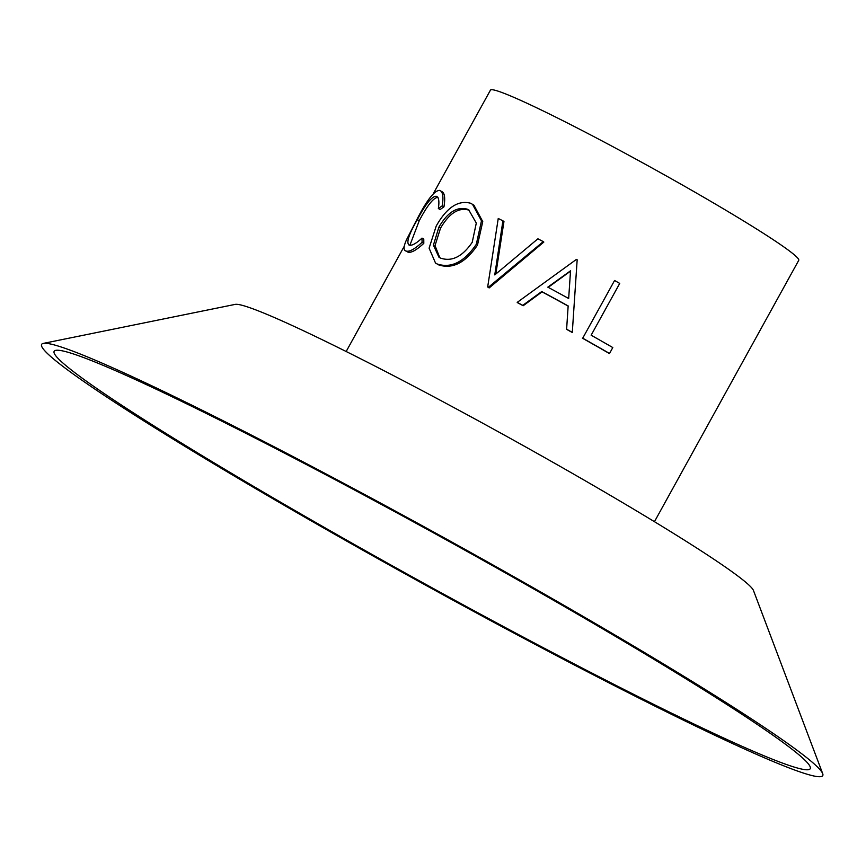 <?xml version="1.0" encoding="UTF-8"?>
<svg xmlns="http://www.w3.org/2000/svg" width="866" height="866" viewBox="0 0 866 866"><rect width="100%" height="100%" fill="white"/><g stroke="black" fill="none" stroke-linecap="round" stroke-linejoin="round"><path stroke-width="1.3" d="M487.677 286.971L498.242 218.481A178.277 10.078 28.9 0 1 502.908 220.808L494.767 274.912L537.916 238.799A178.277 10.078 28.9 0 1 543.274 241.625L543.826 242.069L489.193 287.913A176.069 9.959 28.9 0 0 488.521 287.566L487.677 286.971A178.277 10.078 28.9 0 1 488.348 287.317L489.193 287.913M227.422 423.994A431.809 24.41 28.9 0 1 809.818 766.02A431.809 24.41 28.9 0 1 636.965 696.004A431.809 24.41 28.9 0 1 231.731 473.431A431.809 24.41 28.9 0 1 56.626 350.243A431.809 24.41 28.9 0 1 227.422 423.994M43.3 343.401L235.184 304.388A296.659 16.768 28.9 0 1 353.111 354.984A296.659 16.768 28.9 0 1 614.178 497.636A296.659 16.768 28.9 0 1 753.463 590.493L822.7 773.652A446.12 25.222 28.9 0 1 643.741 700.507A446.12 25.222 28.9 0 1 228.581 472.641A446.12 25.222 28.9 0 1 43.3 343.401A446.12 25.222 28.9 0 1 220.635 419.49A446.12 25.222 28.9 0 1 613.247 634.009A446.12 25.222 28.9 0 1 822.7 773.652M436.832 196.571L436.183 196.257C431.777 196.365 425.487 204.17 417.325 219.661C408.59 234.762 405.927 243.249 409.337 245.121C411.913 245.857 416.145 243.519 422.013 238.118L422.078 242.328C414.641 249.17 409.304 252.082 406.078 251.043C403.296 250.469 403.437 246.734 406.468 239.85L416.979 219.347C426.797 200.23 434.321 190.574 439.549 190.368C442.797 191.354 443.695 196.506 442.223 205.827L438.348 208.522C439.506 201.139 438.791 197.058 436.183 196.257L438.034 197.318C433.671 197.437 427.403 205.242 419.241 220.733L409.899 245.219M422.013 238.118L423.766 239.135L423.81 243.335C416.405 250.198 411.112 253.121 407.918 252.103L405.44 250.783L407.918 252.103M442.028 191.7L439.549 190.368M441.389 191.429C444.604 192.393 445.46 197.535 443.955 206.844L440.101 209.54L438.348 208.522M472.5 204.311L473.929 205.188L482.752 221.609L477.48 245.1C465.529 262.701 452.637 269.315 438.802 264.942L435.522 263.058L429.103 248.174L436.204 226.069C446.694 207.537 458.125 199.927 470.53 203.229L472.5 204.311L481.485 220.819L476.3 244.331C464.306 261.933 451.316 268.503 437.341 264.043L438.802 264.942M502.908 220.808L503.958 221.512L495.828 274.013M433.433 193.421L490.437 90.151A176.069 9.959 28.9 0 1 561.092 119.789A176.069 9.959 28.9 0 1 720.534 207.104A176.069 9.959 28.9 0 1 798.733 260.341L654.458 521.689M582.385 338.173A176.069 9.959 28.9 0 1 608.874 353.241L609.534 353.469L612.792 347.558A178.277 10.078 28.9 0 0 591.142 335.196L619.731 283.409A178.277 10.078 28.9 0 0 614.568 280.497L582.71 338.205A178.277 10.078 28.9 0 1 609.534 353.469M566.483 329.286A176.069 9.959 28.9 0 1 572.101 332.414L572.296 332.382A178.277 10.078 28.9 0 0 566.613 329.21L568.15 306.066A176.069 9.959 28.9 0 0 542.04 291.864L523.194 305.73A176.069 9.959 28.9 0 0 517.684 302.797L517.197 302.396A178.277 10.078 28.9 0 1 522.772 305.362L523.194 305.73M517.197 302.396L576.42 259.389A178.277 10.078 28.9 0 1 577.167 259.8L575.046 291.582M417.325 219.661L419.241 220.733M408.709 244.851L409.337 245.121M422.078 242.328L423.81 243.335M442.223 205.827L443.955 206.844M476.3 244.331L477.48 245.1M437.341 264.043L435.522 263.058M438.878 227.173L433.411 245.165L438.975 257.256L440.469 258.068C451.771 261.987 462.357 256.737 472.219 242.318L476.3 223.071L468.777 209.951L467.424 209.226C457.14 206.249 447.625 212.235 438.878 227.173L440.523 228.159L435.024 245.587L439.787 257.711M469.437 210.406L467.424 209.226M468.885 210.124C458.72 207.201 449.27 213.209 440.523 228.159M543.274 241.625L488.348 287.317M566.613 329.21L568.15 306.066M542.04 291.864L541.726 291.55A178.277 10.078 28.9 0 1 568.172 305.936M541.726 291.55L522.772 305.362M577.167 259.8L572.296 332.382M547.821 287.144A178.277 10.078 28.9 0 1 568.67 298.499L570.532 270.809L547.821 287.144M570.672 271.036L548.091 287.436M582.71 338.205L614.568 280.497M346.162 351.509L404.27 246.236"/></g></svg>

